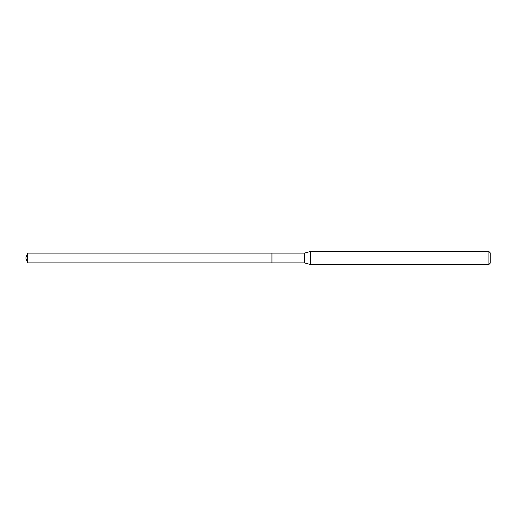 <?xml version="1.0" encoding="UTF-8"?>
<svg xmlns="http://www.w3.org/2000/svg" width="516" height="516" viewBox="0 0 516 516"><rect width="100%" height="100%" fill="white"/><g stroke="black" fill="none" stroke-linecap="round" stroke-linejoin="round"><path stroke-width="0.77" d="M271.926 253.111L27.58 253.111L27.58 262.889L271.926 262.889L271.926 253.111L271.926 262.889L304.375 262.889L304.375 253.111L271.926 253.111M27.58 262.889L25.8 258L27.58 253.111M304.375 253.111L310.342 251.518L310.342 264.482L304.375 262.889M310.342 264.482L488.904 264.482L488.904 251.518L310.342 251.518M488.904 251.518L490.2 252.814L490.2 263.186L488.904 264.482"/></g></svg>
